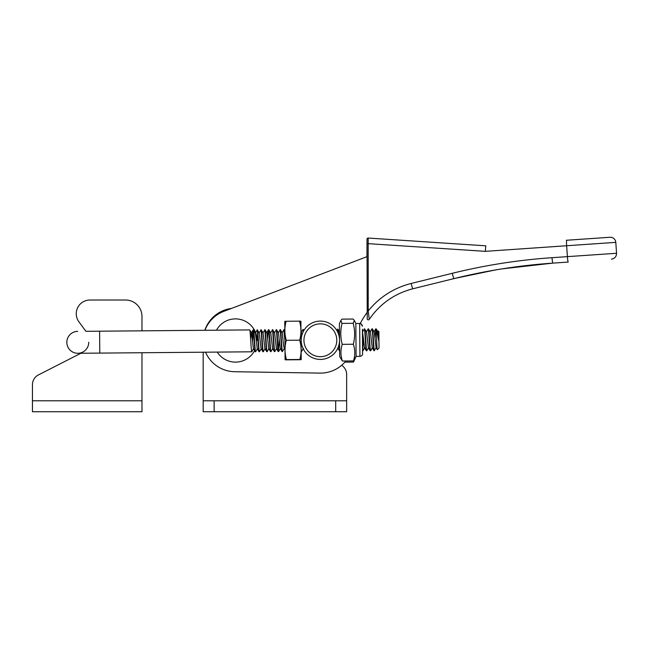 <?xml version="1.0" encoding="UTF-8"?>
<svg xmlns="http://www.w3.org/2000/svg" width="649" height="649" viewBox="0 0 649 649"><rect width="100%" height="100%" fill="white"/><g stroke="black" fill="none" stroke-linecap="round" stroke-linejoin="round"><path stroke-width="0.97" d="M335.703 400.782L214.129 400.782L214.129 411.734L335.703 411.734L335.703 400.782L346.655 400.782L346.655 374.489A10.952 10.952 0 0 0 341.65 365.298M203.178 352.212L203.178 400.782L214.129 400.782M231.466 308.445A32.312 32.312 0 0 0 204.833 330.292A32.312 32.312 0 0 1 231.466 308.445M214.129 411.734L203.178 411.734L203.178 400.782M346.655 374.489L346.655 411.734L335.703 411.734M360.958 323.81L360.236 323.551A79.405 79.405 0 0 1 367.22 312.323M367.05 254.027L366.945 253.605M567.851 262.099L552.883 263.121C519.492 265.409 486.547 270.56 454.057 278.591L412.926 288.756C394.576 293.551 380.014 303.764 369.249 319.381A1.095 1.095 0 0 1 367.237 318.781L367.01 239.148L366.953 256.663L223.524 311.479A32.312 32.312 0 0 0 204.954 330.292M345.868 360.982A32.856 32.856 0 0 1 320.468 373.118L235.303 371.723A32.312 32.312 0 0 1 205.538 352.196M566.358 240.268L609.963 237.266A5.476 5.476 0 0 1 615.796 242.264L616.55 253.28C616.453 256.623 614.757 258.57 611.463 259.121L613.135 258.74M367.237 318.781L367.229 314.497M411.142 283.475L452.272 273.302C485.071 265.206 518.324 259.998 552.031 257.694L567.396 256.639L566.642 245.744L485.306 251.341L485.768 245.817L368.178 238.045L368.218 310.92C379.519 297.072 393.829 287.921 411.142 283.475A5.476 0.471 76.1 0 0 412.926 288.756C394.576 293.551 380.014 303.764 369.249 319.381L370.92 316.988M568.24 262.074A5.476 0.479 86.1 0 1 567.396 256.639L616.55 253.28M468.562 275.2L496.071 269.854M496.242 269.822L501.474 268.962M502.172 268.856L552.883 263.121A5.476 0.479 86.1 0 1 552.031 257.694M494.725 270.081L454.519 278.478M452.272 273.302A5.476 0.471 76.1 0 0 454.057 278.591L466.055 275.76M466.209 275.728L496.136 269.838M367.22 310.912L368.218 310.92L369.249 319.381M368.178 238.045A1.095 1.095 0 0 0 367.01 239.148M485.306 251.341L367.026 243.586M303.172 348.724L303.829 349.941M320.233 323.835A16.428 16.428 0 0 0 303.943 340.401A16.428 16.428 0 0 0 320.509 356.69A16.428 16.428 0 0 0 336.799 340.117A16.428 16.428 0 0 0 320.233 323.835M320.533 359.424A19.17 19.17 0 0 1 301.201 340.425A19.17 19.17 0 0 1 320.208 321.093A19.17 19.17 0 0 1 339.532 340.092A19.17 19.17 0 0 1 320.533 359.424M336.247 329.522L336.774 330.341L337.918 329.205L338.502 334.057M335.606 328.629L336.774 330.341M88.735 342.234A10.952 10.952 0 0 1 77.88 353.283A10.952 10.952 0 0 1 66.831 342.421A10.952 10.952 0 0 1 77.693 331.379A10.952 10.952 0 0 0 66.831 342.421A10.952 10.952 0 0 1 77.693 331.379A10.952 10.952 0 0 0 66.831 342.421M141.977 330.828L141.977 316.444L141.977 330.828L204.833 330.292M364.738 347.783L362.961 350.849L362.613 349.332M364.243 328.986L362.523 332.004L364.308 328.929C364.925 328.183 365.76 351.442 366.409 350.817L366.799 350.817C366.15 351.433 365.314 328.183 364.697 328.929L366.596 332.166L368.405 347.742L370.628 350.784C369.987 351.401 369.143 328.151 368.527 328.897L370.433 332.134L372.242 347.71L374.465 350.752C373.816 351.369 372.98 328.118 372.364 328.865L374.262 332.101L376.071 347.677L377.32 349.714L379.032 347.978L377.32 349.714C376.964 350.582 376.517 335.436 376.144 330.455L376.282 328.978L375.803 328.832L376.144 330.455M362.759 350.298L363.505 338.429M375 338.332L375.803 328.832M378.894 331.542L378.375 331.039L378.943 337.894L378.894 331.542L378.375 331.039L377.856 331.874M376.242 347.686L374.075 350.752C373.426 351.377 372.591 328.118 371.974 328.865L370.19 331.939L371.909 328.921M251.804 351.799L99.784 353.097L99.597 331.193L249.703 329.911C250.319 329.165 251.155 352.415 251.804 351.799L253.572 348.732M252.339 339.378L252.688 333.091L253.086 329.935L253.532 329.879C254.148 329.132 254.984 352.383 255.633 351.766L257.41 348.7M253.337 330.43L252.591 342.283M253.142 329.879C253.759 329.132 254.603 352.391 255.244 351.766L253.41 348.724L251.601 333.148L249.703 329.911M255.195 332.921L257.369 329.846C257.986 329.1 258.821 352.35 259.47 351.734L261.239 348.667M259.024 332.888L261.198 329.814C261.815 329.067 262.65 352.318 263.299 351.701L265.076 348.635M256.98 329.846C257.596 329.1 258.432 352.358 259.081 351.734L259.47 351.734M262.861 332.856L265.035 329.781C265.652 329.035 266.488 352.285 267.137 351.669L268.905 348.602M260.809 329.814C261.425 329.067 262.269 352.318 262.91 351.701L263.299 351.701M267.672 339.249L268.021 332.961L268.418 329.806L268.864 329.749C269.481 329.002 270.317 352.253 270.966 351.636L272.742 348.57M264.646 329.781C265.263 329.035 266.098 352.285 266.747 351.669L267.137 351.669M270.528 332.791L272.702 329.716C273.318 328.97 274.154 352.22 274.803 351.604L276.571 348.537M268.475 329.749C269.092 329.002 269.935 352.253 270.576 351.636L270.966 351.636M274.365 332.759L276.531 329.684C277.147 328.938 277.983 352.188 278.632 351.571L280.409 348.505M272.312 329.716C272.929 328.97 273.764 352.22 274.413 351.604L274.803 351.604M278.429 351.02L279.167 339.151M278.194 332.726L280.368 329.651C280.985 328.905 281.82 352.156 282.469 351.539L284.238 348.472M276.141 329.684C276.758 328.938 277.602 352.188 278.243 351.571L278.632 351.571M282.031 332.694L284.197 329.619L284.708 332.953M279.979 329.651C280.595 328.905 281.431 352.156 282.08 351.539L282.469 351.539M301.193 332.531L302.978 329.457L303.675 330.844M303.408 348.31L301.631 351.369L301.282 349.852M338.867 345.268L339.63 351.052M368.08 328.954L366.361 331.972L368.137 328.897C368.754 328.151 369.597 351.409 370.246 350.784L372.404 347.718L370.684 350.736M368.575 347.75L366.799 350.817L364.576 347.775L362.466 331.615M259.081 351.734L257.247 348.691L255.438 333.115L253.532 329.879M262.91 351.701L261.076 348.659L259.267 333.083L257.369 329.846M266.747 351.669L264.914 348.627L263.105 333.051L261.198 329.814M270.576 351.636L268.743 348.594L266.934 333.018L265.035 329.781M274.413 351.604L272.58 348.562L270.771 332.986L268.864 329.749M278.243 351.571L276.409 348.529L274.6 332.953L272.702 329.716M282.08 351.539L280.246 348.497L278.437 332.921L276.531 329.684M284.854 349.77L283.662 346.209L282.266 332.888L280.368 329.651M283.808 329.619L284.765 339.224M302.978 329.457L303.359 331.436M337.472 329.165L338.007 332.767M339.614 349.527L339.167 344.002M378.975 341.658L378.099 332.069L376.282 328.978L378.975 341.658L379.032 347.978M378.967 339.833L378.943 337.894M339.468 332.329L339.029 335.866M301.842 335.363L301.136 332.142M253.086 329.935L251.358 332.953L250.644 339.411M216.49 330.195A21.612 21.612 0 0 1 257.101 340.506M254.562 350.671A21.612 21.612 0 0 1 217.245 352.091M353.486 360.917L342.372 361.014C340.506 355.474 340.457 349.916 342.234 344.343C340.352 337.431 340.295 330.446 342.055 323.405L340.814 320.549L342.015 319.13L353.129 319.04L354.346 320.436L353.161 323.307C355.044 330.219 355.1 337.204 353.34 344.246C355.206 349.787 355.254 355.344 353.486 360.917L356.106 356.382L359.935 356.35L359.66 323.494L355.822 323.526L356.106 356.382L353.494 362.061L344.887 362.134M301.217 359.595L300.893 321.255M299.838 359.724C301.655 359.627 301.655 359.546 299.838 359.481L286.469 359.595C284.651 359.692 284.651 359.773 286.469 359.838L299.838 359.724C301.655 359.627 301.655 359.546 299.838 359.481C301.598 353.04 301.542 346.607 299.668 340.19C301.436 333.878 301.379 327.526 299.505 321.15C301.331 321.214 301.331 321.296 299.505 321.393M285.089 359.733L284.765 321.393M286.144 321.506C284.327 321.442 284.327 321.36 286.144 321.263C284.376 327.583 284.432 333.927 286.306 340.303C284.538 346.753 284.595 353.178 286.469 359.595C284.651 359.692 284.651 359.773 286.469 359.838M299.505 321.15L286.144 321.263M299.668 340.19L286.306 340.303M340.814 320.549L339.395 323.664L339.678 356.528L342.372 361.014M362.442 329.246L362.588 354.208M353.34 344.246L342.234 344.343M353.161 323.307L342.055 323.405M59.83 411.734L47.783 411.734M141.977 316.444A16.428 16.428 0 0 0 125.549 300.016L89.951 300.016A13.694 13.694 0 0 0 78.927 321.831L85.911 331.306L78.927 321.831M80.906 353.259L38.429 374.911A10.952 10.952 0 0 0 32.45 384.67L32.45 400.782L141.977 400.782L141.977 352.732L141.977 395.298M89.951 300.016L125.549 300.016M141.977 400.782L141.977 411.734L32.45 411.734L32.45 400.782M32.45 395.298L32.45 384.67M615.796 242.361L566.642 245.744A5.476 0.479 86.1 0 1 566.739 240.244M99.784 353.097L77.88 353.283M99.597 331.193L85.911 331.306M374.027 331.907L375.747 328.889L374.027 331.907M337.74 348.01L339.516 350.995M266.69 332.823L268.418 329.806M339.687 332.191L337.918 329.205M303.943 330.382L303.424 329.497M284.692 330.398L284.254 329.668M372.242 347.71L374.011 350.703M368.405 347.742L370.181 350.736M364.576 347.775L366.344 350.768M361.266 324.005L362.256 325.295M362.361 325.66L362.418 326.212C361.144 323.802 360.227 322.894 359.66 323.494M301.112 329.643L300.714 328.97M355.822 323.526L354.346 320.436M359.935 356.35C361.598 356.171 362.507 355.254 362.653 353.591"/></g></svg>
